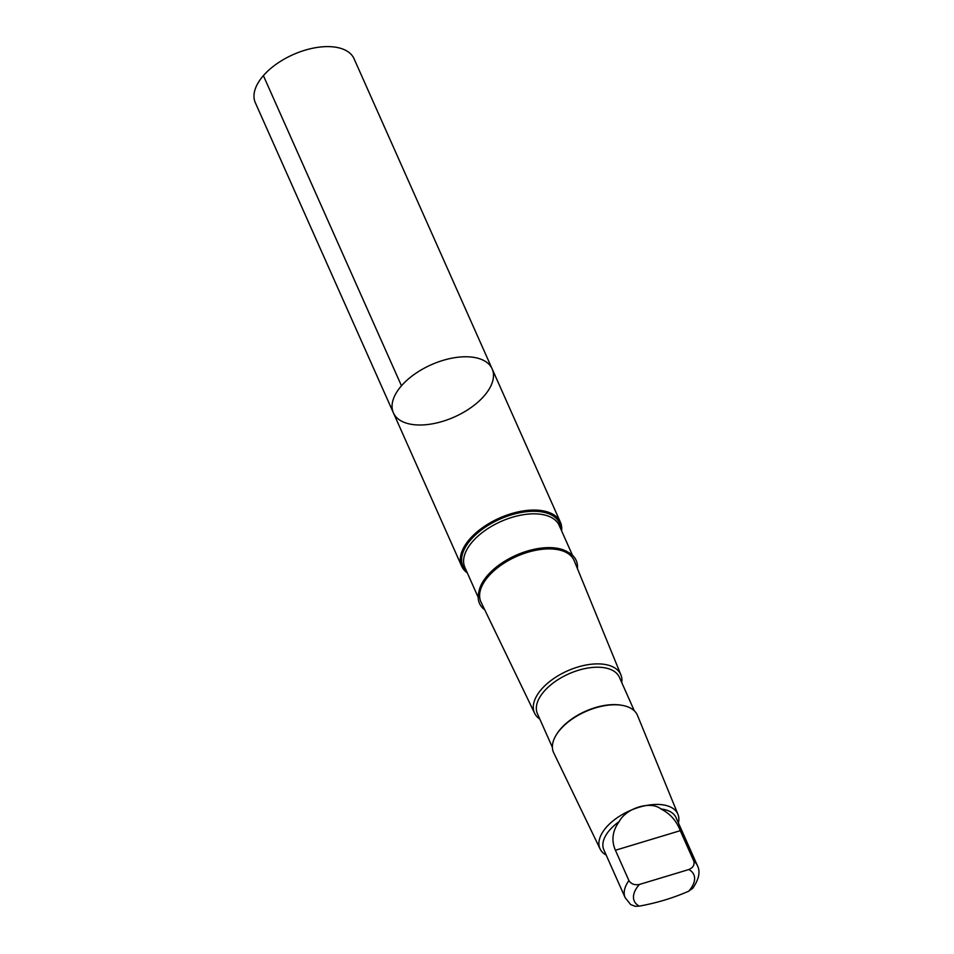 <?xml version="1.0" encoding="UTF-8"?>
<svg xmlns="http://www.w3.org/2000/svg" width="954" height="954" viewBox="0 0 954 954"><rect width="100%" height="100%" fill="white"/><g stroke="black" fill="none" stroke-linecap="round" stroke-linejoin="round"><path stroke-width="1.43" d="M482.164 359.73A54.044 28.56 -24 0 1 492.157 368.9A54.044 28.56 -24 0 1 454.402 416.97A54.044 28.56 -24 0 1 393.406 412.867A54.044 28.56 -24 0 1 420.428 370.367A54.044 28.56 -24 0 1 482.164 359.73A54.044 28.56 -24 0 1 492.157 368.9L354.065 58.754A54.044 28.56 156 0 0 344.072 49.572A54.044 28.56 156 0 0 282.336 60.209A54.044 28.56 156 0 0 255.326 102.71L393.406 412.867A54.044 28.56 -24 0 1 420.428 370.367A54.044 28.56 -24 0 1 482.164 359.73M639.395 884.465A32.579 17.22 156 0 0 639.275 906.121C656.614 903.009 673.095 898.036 688.681 891.203L692.771 888.269C699.008 879.171 700.546 871.61 697.386 865.564L676.052 817.638A39.531 20.893 156 0 0 668.742 810.924A39.531 20.893 156 0 0 660.955 808.98C650.771 800.549 626.337 807.883 619.158 821.609A39.531 20.893 156 0 0 603.834 849.787L625.168 897.714A39.531 20.893 156 0 1 628.924 880.602C631.154 884.06 634.649 885.348 639.395 884.465L688.812 869.547C693.117 867.699 694.774 864.861 693.773 861.021L680.262 830.672C676.481 820.774 670.042 813.535 660.955 808.98M561.632 530.901A54.044 28.56 156 0 0 560.403 522.196A54.044 28.56 156 0 0 550.41 513.025A54.044 28.56 156 0 0 488.675 523.663A54.044 28.56 156 0 0 461.664 566.163A54.044 28.56 156 0 0 467.305 572.889M577.42 568.584A52.923 27.964 156 0 0 566.402 551.436A52.923 27.964 156 0 0 499.765 565.901A52.923 27.964 156 0 0 484.751 609.844M621.746 682.575A47.223 24.947 156 0 0 620.899 674.848L574.213 560.737A50.991 26.939 156 0 0 564.613 551.686A50.991 26.939 156 0 0 506.025 561.93A50.991 26.939 156 0 0 481.066 602.212L534.634 713.258A47.223 24.947 156 0 0 539.797 719.054M620.899 674.848A47.223 24.947 156 0 0 612.003 666.464A47.223 24.947 156 0 0 557.744 675.957A47.223 24.947 156 0 0 534.634 713.258M634.327 710.825L619.396 677.28A44.85 23.695 156 0 0 611.097 669.672A44.85 23.695 156 0 0 559.867 678.497A44.85 23.695 156 0 0 537.448 713.759L552.378 747.316M678.413 822.932A42.608 22.514 156 0 0 677.948 814.334L637.487 715.428A45.875 24.244 156 0 0 628.853 707.284A45.875 24.244 156 0 0 622.091 705.34L621.137 705.173A44.85 23.695 156 0 0 557.005 733.733L556.492 734.544A45.875 24.244 156 0 0 553.678 752.742L600.114 848.988A42.608 22.514 156 0 0 606.195 855.082M622.091 705.34A45.875 24.244 156 0 0 556.492 734.544M677.948 814.334A42.608 22.514 156 0 0 669.923 806.762A42.608 22.514 156 0 0 620.959 815.324A42.608 22.514 156 0 0 600.114 848.988M619.158 821.609C612.42 830.91 611.168 840.462 615.413 850.252L628.924 880.602M639.275 906.121L635.173 906.3L630.689 904.583L625.168 897.714M401.467 385.786L263.387 75.64M697.386 865.564A39.531 20.893 156 0 0 693.773 861.021M688.681 891.203A32.579 17.22 156 0 0 688.812 869.547M560.916 529.291A52.923 27.964 156 0 0 549.814 514.182A52.923 27.964 156 0 0 484.584 527.669A52.923 27.964 156 0 0 466.589 571.291M572.507 555.335L559.199 525.415A51.623 27.284 156 0 0 549.647 516.663A51.623 27.284 156 0 0 490.678 526.823A51.623 27.284 156 0 0 464.872 567.415L478.192 597.323M567.964 552.175A51.623 27.284 156 0 0 564.685 550.446A51.623 27.284 156 0 0 513.276 556.54A51.623 27.284 156 0 0 478.884 591.826M615.413 850.252L680.262 830.672M560.403 522.196L492.157 368.9M461.664 566.163L393.406 412.867"/></g></svg>
